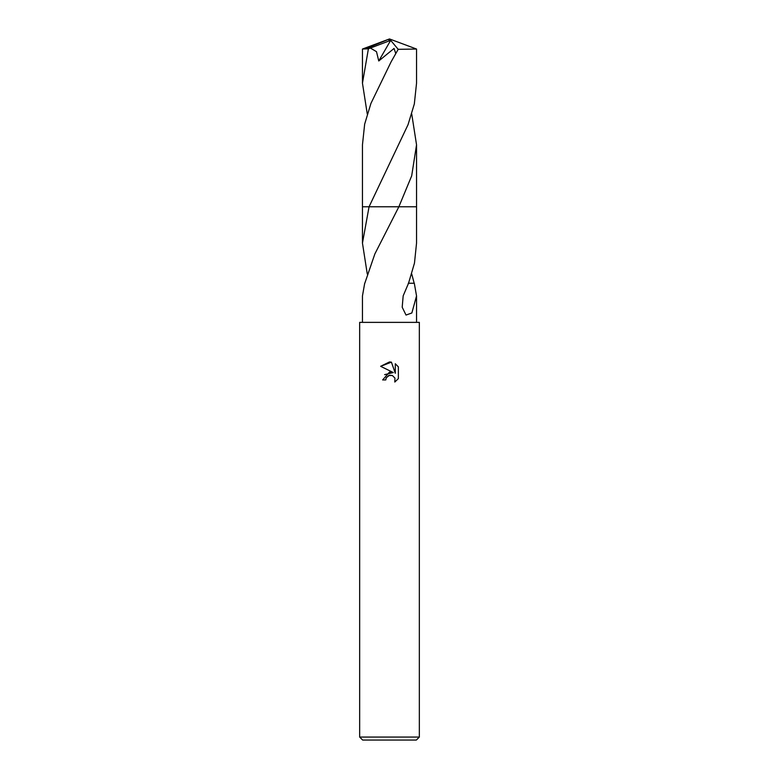 <?xml version="1.0" encoding="UTF-8"?>
<svg xmlns="http://www.w3.org/2000/svg" width="779" height="779" viewBox="0 0 779 779"><rect width="100%" height="100%" fill="white"/><g stroke="black" fill="none" stroke-linecap="round" stroke-linejoin="round"><path stroke-width="1.17" d="M385.771 379.938L382.635 379.938L389.5 372.099L393.298 372.557L380.639 366.315L389.5 361.943L391.428 362.157L395.294 373.287L395.294 363.754L398.361 366.86L398.361 378.623L394.797 382.041L394.943 378.088L392.363 375.507L389.5 375.254L386.277 377.776L385.771 379.938L386.092 378.195M389.5 737.07L419.336 737.07L419.336 322.37L359.664 322.37L359.664 737.07L389.5 737.07M359.664 737.07L362.654 740.05L416.346 740.05L419.336 737.07M411.731 273.984L414.185 283.244M408.274 283.244L414.301 283.244L416.541 295.942L411.857 312.973L406.025 315.057L402.198 307.228L403.171 295.864L408.537 283.235L414.477 263.117L416.541 243.126L416.541 206.766L398.867 206.776L374.845 253.983L364.815 283.244M386.277 377.776L388.711 375.507L392.363 375.507L394.943 378.088L394.797 382.041L398.361 378.623M393.298 372.557L384.631 374.65M398.361 366.86L395.294 363.754M391.428 362.157L380.639 366.315M364.699 283.244L362.459 295.942L362.459 322.37M367.269 273.984L362.459 243.126L369.061 206.766L416.541 206.766L416.541 144.816L411.682 175.859L398.867 206.766L416.541 206.766M367.269 113.987L362.459 83.187L368.399 48.795L390.678 40.352L398.196 49.32L391.077 61.892L370.911 103.461L364.66 124.163L362.459 144.816L362.459 206.766L369.061 206.776L408.05 124.669L414.331 103.919L416.541 83.187L416.541 49.038L398.186 49.32M362.459 83.187L362.459 49.038L368.399 48.795M362.459 243.126L362.459 206.776L369.061 206.766M411.731 113.987L416.541 144.816M370.307 48.016L376.5 51.687L378.76 60.976L394.047 48.454L395.644 53.167M388.877 40.635L389.5 38.95L365.536 48.795M390.678 40.352L378.76 60.976M388.877 40.703L389.5 38.95L362.498 49.019M416.541 295.942L416.541 322.37M416.541 49.038L389.5 38.95"/></g></svg>
